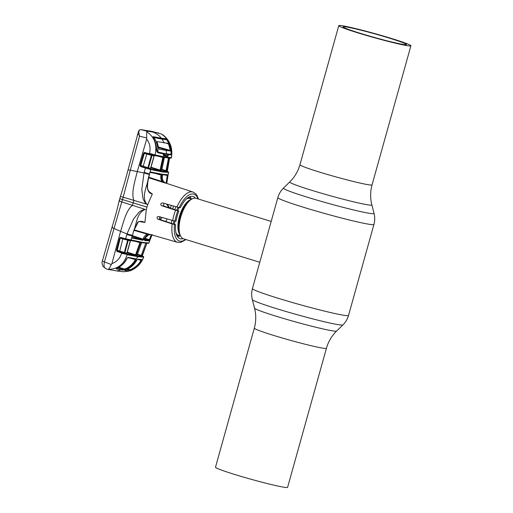 <?xml version="1.0" encoding="UTF-8"?>
<svg xmlns="http://www.w3.org/2000/svg" width="513" height="513" viewBox="0 0 513 513"><rect width="100%" height="100%" fill="white"/><g stroke="black" fill="none" stroke-linecap="round" stroke-linejoin="round"><path stroke-width="0.77" d="M360.767 33.46A32.845 1.783 15.6 0 0 406.469 44.548A32.845 1.783 15.6 0 0 388.899 37.975A32.845 1.783 15.6 0 0 343.197 26.888A32.845 1.783 15.6 0 0 360.767 33.46M390.861 38.289A37.436 2.033 15.6 0 0 338.772 25.65A37.436 2.033 15.6 0 0 358.805 33.146A37.436 2.033 15.6 0 0 410.894 45.785A37.436 2.033 15.6 0 0 390.861 38.289M326.435 348.269L287.601 487.35A37.436 2.033 -164.4 0 1 235.518 474.711A37.436 2.033 -164.4 0 1 215.486 467.215L254.32 328.134A37.436 2.033 15.6 0 0 274.346 335.63A37.436 2.033 15.6 0 0 326.435 348.269C328.326 341.62 331.725 335.88 336.624 331.052L342.915 324.902C345.621 322.235 347.493 319.067 348.539 315.405L373.939 224.425C374.945 220.757 374.984 217.076 374.048 213.389A47.049 2.559 15.6 0 1 308.589 197.595A47.049 2.559 15.6 0 1 283.465 188.098L289.755 181.948A42.643 2.315 15.6 0 0 312.526 190.554A42.643 2.315 15.6 0 0 371.854 204.873C370.168 198.204 370.232 191.535 372.06 184.866L410.894 45.785M176.049 206.739A21.193 9.119 107.1 0 0 174.747 209.67M171.836 220.257A21.193 9.119 107.1 0 0 171.483 223.347M271.191 221.424L196.043 198.319A21.193 9.119 107.1 0 0 195.504 198.198A21.193 9.119 107.1 0 0 191.137 199.493A21.193 9.119 107.1 0 0 181.102 215.896A21.193 9.119 107.1 0 0 180.185 235.108A21.193 9.119 107.1 0 0 183.59 238.834L259.79 262.252M177.498 236.615A21.193 9.119 107.1 0 0 180.089 235.724M191.4 198.929A21.193 9.119 107.1 0 0 189.759 196.736M170.585 208.297A26.843 11.549 107.1 0 0 170.617 208.15L169.309 207.502L167.315 204.251M171.201 205.354L170.617 208.15L165.962 206.765M148.642 177.761L165.346 183.083C162.416 181.833 161.159 179.492 161.589 176.049L160.909 175.914C160.524 178.049 160.954 179.941 162.198 181.589L148.77 177.216M147.654 189.444L148.52 191.298L152.329 194.01C150.328 193.01 148.879 191.625 147.975 189.874L147.936 189.855M167.379 175.183L168.136 174.786L168.604 172.406L167.18 171.284L168.2 171.823L161.666 171.284L150.578 169.001L141.024 166.116L140.703 166.545L145.384 168.052L144.018 172.932L137.266 171.586C135.073 180.897 130.975 192.779 133.893 200.403L133.13 202.859L146.962 207.092A26.843 11.549 -72.9 0 1 147.75 204.488L146.436 203.834C141.319 196.171 147.148 186.706 148.328 178.364C147.135 183.507 145.641 192.535 152.323 194.042L147.75 204.488L123.165 197.216L122.472 199.576C119.882 198.755 119.138 198.416 120.241 198.557M175.549 210.247L178.87 211.035A22.117 9.516 -72.9 0 0 176.03 221.225L172.689 220.5A26.304 11.318 -72.9 0 1 173.881 215.338A26.304 11.318 -72.9 0 1 175.549 210.247L161.492 205.649C160.242 204.232 160.614 203.315 162.615 202.911L176.895 206.976A26.304 11.318 -72.9 0 1 192.965 192.029L165.552 183.019M163.98 203.302L163.602 205.982L178.87 211.035M195.511 198.198A22.117 9.516 107.1 0 0 193.068 196.441A22.117 9.516 107.1 0 0 180.332 207.72L176.895 206.976M159.838 216.832L160.236 219.641L175.593 224.7A22.117 9.516 107.1 0 0 180.069 238.718A22.117 9.516 107.1 0 0 183.083 238.635M186.02 239.577L180.865 242.386L177.511 242.309A26.304 11.318 -72.9 0 1 172.169 223.905L158.042 219.288C156.555 217.852 156.702 216.903 158.479 216.441L172.689 220.5M172.169 223.905L174.471 224.521A24.534 10.555 107.1 0 0 185.501 239.424M175.593 224.7L174.471 224.521M173.381 205.976A21.636 9.305 -72.9 0 1 172.817 209.035M166.084 183.192L167.238 175.613L165.673 175.17M162.307 176.164L161.954 176.106C161.537 179.55 162.775 181.891 165.661 183.122L165.975 183.179C163.102 181.942 161.884 179.608 162.307 176.164L162.679 174.279L168.129 174.76L166.789 183.43L167.02 181.358L166.283 181.307M168.129 174.818L167.238 175.613M123.377 271.717C127.974 271.467 131.129 270.755 132.835 269.569C137.85 266.895 141.441 262.823 143.602 257.353L143.563 257.327C139.356 266.786 132.534 271.576 123.094 271.704L123.704 271.717M143.685 257.122L143.634 257.148A0.532 0.526 81.8 0 0 143.287 256.455L142.518 256.006L143.557 256.538L143.602 257.353M120.08 271.345L123.094 271.704M125.961 269.825C130.591 267.978 134.22 264.727 136.862 260.078L137.792 259.161L142.063 259.616L141.71 260.681C138.959 265.285 135.188 268.504 130.398 270.338L128.513 270.838L124.601 270.441L126.025 269.8M112.462 226.983C111.513 227.092 112.033 227.592 114.027 228.484L104.434 261.912L111.295 264.561L111.905 263.599C116.714 261.925 119.946 258.507 121.594 253.339L121.69 252.986L127.718 254.628L127.506 253.961L137.683 255.987L143.178 256.474L143.518 257.16L137.978 256.68L129.539 267.69L116.926 270.947L107.589 269.344L105.723 268.613L103.03 266.375C101.946 264.259 101.76 262.342 102.465 260.623L102.465 260.623A5.297 0.846 16.1 0 0 104.434 261.912C103.549 265.728 104.094 267.991 106.063 268.716M137.292 259.443L141.594 259.899A0.532 0.519 -88.6 0 0 142.063 259.616M137.311 259.443A0.532 0.487 -81.6 0 0 137.792 259.161M136.24 259.142L135.913 259.046M127.769 269.03L130.046 269.767C134.714 267.972 138.388 264.83 141.075 260.341L141.473 259.879M141.71 260.681L138.491 259.61M130.046 269.767L130.398 270.338M132.187 258.558L136.137 259.693M128.513 270.838A0.532 0.507 -85 0 0 128.539 269.819L127.096 269.357M122.145 268.325L120.478 268.049L123.87 269.165M136.862 260.078L136.907 260.065C134.22 264.804 130.584 268.055 125.993 269.819L124.826 270.274M152.188 234.473L148.873 242.982L143.082 242.457L125.64 238.769L126.987 233.947L133.534 218.968L138.523 212.831C139.946 210.862 143.589 209.746 144.608 209.189L132.508 205.354L133.13 202.859L122.472 199.576L114.027 228.484L120.587 231.331C123.505 222.321 126.14 210.086 132.508 205.354L121.844 201.936C119.285 201.173 118.574 200.737 119.715 200.634M111.905 263.599L120.587 231.331L126.987 233.947L132.303 235.32L131.091 240.135A0.532 0.372 -78 0 1 130.642 240.494L142.556 242.796L148.462 243.322A0.532 0.526 -99.5 0 0 148.873 242.982L148.462 243.322M137.683 255.987L137.978 256.68L127.173 254.698C123.973 264.317 117.695 269.197 108.326 269.338L107.73 269.363L108.326 269.338C109.032 268.94 110.019 267.35 111.295 264.561M136.016 259.937L136.041 258.879L128.147 257.385L126.91 258.308C124.646 262.989 121.357 266.285 117.035 268.196L116.124 268.857L122.697 270.133L124.986 269.671C129.674 267.831 133.348 264.586 136.016 259.937L135.4 259.642C132.803 264.182 129.212 267.35 124.633 269.139L118.888 267.26M117.118 268.19C122.094 265.612 125.403 262.31 127.057 258.289L127.699 257.673L135.547 259.161A0.532 0.468 -80.3 0 1 135.503 259.148L127.66 257.667A0.532 0.404 -78.5 0 0 127.692 257.673L127.692 257.673A0.532 0.404 -78.5 0 0 128.147 257.385M135.547 259.161A0.532 0.468 -80.3 0 0 136.041 258.879M130.373 258.206L135.4 259.642M116.124 268.857A0.532 0.436 -78.7 0 0 116.451 268.472M122.697 270.133A0.532 0.449 -79.3 0 0 122.754 269.12L117.381 268.081M118.202 267.683L122.754 269.12L124.633 269.139L124.986 269.671M127.506 253.961L127.012 253.852A0.532 0.385 102.7 0 1 127.218 254.512L121.594 253.339M127.012 253.852L122.043 252.454L121.69 252.986L117.355 251.588L117.708 251.056L117.253 250.799L116.72 251.146L117.355 251.588M120.882 237.897L120.767 237.404L119.676 238.09L120.882 237.897A0.532 0.353 102.3 0 0 120.465 238.269L127.692 240.225L124.338 252.492L117.041 250.286L120.209 238.218L117.246 250.331A0.532 0.366 103.2 0 0 117.253 250.799L116.502 250.158L116.72 251.146M119.676 238.09L116.502 250.158M122.043 252.454L117.708 251.056L119.375 251.537L119.728 251.011L122.928 238.468M127.686 239.789L127.692 240.225L130.308 240.809L126.884 253.127L124.871 252.665L128.231 240.366A0.532 0.359 102.2 0 1 128.551 240.007M125.063 253.326A0.532 0.372 103 0 1 124.871 252.665L124.338 252.492L123.986 253.024L127.089 253.788A0.532 0.391 102.6 0 1 126.884 253.127L126.749 253.114M130.174 240.834L130.308 240.809A0.532 0.378 101.9 0 1 130.571 240.482M127.711 240.122L122.947 238.737M120.933 237.91L125.698 239.25L125.64 238.769L120.767 237.404M125.711 239.25L130.616 240.488A0.532 0.372 -78 0 0 130.642 240.494L120.965 237.917L120.908 237.436M130.616 240.488L142.505 242.784M139.312 221.558L144.91 222.45L146.288 209.721L144.846 209.528C136.593 213.1 136.753 223.924 133.495 231.478L132.482 235.3L133.495 231.478L137.843 221.982L138.202 222.046C138.754 221.597 139.69 221.456 141.011 221.622L144.66 222.386C142.383 221.206 140.113 221.071 137.843 221.982M132.207 235.647L131.803 237.506L132.283 238.109L142.922 240.302L147.789 234.755L150.463 234.563L134.246 229.907M146.962 207.092A26.843 11.549 107.1 0 0 146.288 209.721L144.846 209.528M177.511 242.309L151.245 234.749C148.18 234.152 145.936 235.422 144.519 238.558L143.441 238.276L143.114 239.173L143.775 239.391M132.232 236.204L142.64 239.609A0.532 0.468 99.7 0 1 142.922 240.302M132.38 235.659L143.114 239.173L142.64 239.609L132.085 237.442A0.532 0.378 102.9 0 1 132.283 238.109M148.648 234.858L150.463 234.563M134.073 230.382L147.455 234.217L147.789 234.755M150.405 234.544L147.455 234.217C145.551 234.896 144.217 236.249 143.441 238.276M144.519 238.558L148.584 234.883L150.63 234.621M143.845 239.199L143.185 238.981M145.089 238.314L149.334 239.686L149.834 240.398L149.565 240.879L144.666 240.584L144.974 238.616C147.045 234.928 146.776 235.974 148.616 234.877L148.584 234.883M144.486 239.949A0.532 0.487 98.4 0 1 144.666 240.584M144.365 239.885L149.219 240.187A0.532 0.526 77.7 0 1 149.565 240.879M132.316 235.909L142.96 239.424M149.219 240.187L144.865 238.776M132.771 235.788L132.367 235.717M151.252 234.794L149.334 239.686L150.014 239.949M162.018 217.454L160.454 219.711M165.84 221.488L167.058 218.891M151.963 234.992L150.655 238.263L149.963 237.994M159.184 218.352L160.518 217.025M137.138 254.172L137.888 254.339M138.029 254.531L142.761 256.167A0.532 0.526 74.6 0 1 142.415 255.48L146.84 243.354L142.184 255.352M142.422 255.474L146.84 243.354A0.532 0.526 72.8 0 1 146.846 243.342L147.18 243.027M142.761 256.167L142.351 256.237A0.532 0.526 84.2 0 1 142.011 255.551L141.28 255.442L145.795 243.245M145.769 243.335L146.519 243.406A0.532 0.526 84.3 0 1 146.564 243.316M137.484 254.211L141.28 255.442M136.868 255.57L136.003 255.519L140.716 242.335M136.227 255.057L135.567 254.846L135.105 255.288L136.003 255.519M140.594 242.893L139.934 242.681L135.567 254.846L127.301 252.139M136.503 241.7L139.934 242.681M139.991 242.527L140.652 242.72M136.971 255.673L141.46 242.995M137.086 255.192L141.498 243.027M141.447 243.034L141.723 242.495M124.832 252.941L124.249 252.742M142.351 256.237L137.311 254.698M144.198 166.661L144.127 167.046M170.63 158.139L171.425 157.542L165.763 157.151L155.029 154.92C157.324 144.871 154.567 137.138 146.756 131.706L146.654 139.138L137.266 171.586L130.308 170.169L123.165 197.216L120.869 196.498M161.954 176.106L161.589 176.049L161.961 174.163L150.046 171.887L148.219 178.415M150.008 171.913L149.745 172.823M149.424 173.99L149.834 172.83M161.845 182.064L162.198 181.589L165.661 183.122M155.772 173.567L161.076 175.074L160.909 175.914M157.453 173.894L161.775 175.138M165.975 183.179L165.879 183.147C163.128 181.865 161.954 179.537 162.358 176.171M150.129 171.874L150.79 169.585L162.756 172.015L168.565 172.439A0.532 0.526 75.4 0 0 168.2 171.823M161.961 174.163L160.941 174.516L150.219 172.432L150.046 171.887L150.027 172.374M162.679 174.279L162.557 174.779L167.597 175.196M161.877 174.587L161.415 174.452M167.668 177.261L166.917 177.261M166.558 204.033L168.969 207.662L169.309 207.502M146.186 167.706L146.25 167.347M152.008 131.405A0.532 0.462 99.6 0 1 152.066 131.418L140.857 129.622L139.651 129.969C138.484 131.238 138.446 133.316 139.53 136.202L138.529 131.302L139.356 130.033A0.532 0.449 54.5 0 1 139.651 129.969M140.742 129.609A0.532 0.487 98.5 0 1 140.819 129.609L158.709 132.995L146.359 131.014L146.756 131.706M139.356 130.033L140.819 129.609A0.532 0.487 98.5 0 1 140.857 129.622L146.359 131.014M146.641 137.965L139.53 136.202L130.308 170.169L128.391 169.938M149.193 174.42L144.018 172.932L141.793 189.393L142.819 197.434C142.999 199.923 145.493 202.936 146.064 203.988L146.436 203.834M145.705 167.623L145.384 168.052L150.79 169.585A0.532 0.372 103 0 0 150.578 169.001M168.706 158.055L169.2 158.196M169.303 158.228L166.744 170.957L169.553 158.293A0.532 0.526 79.8 0 1 169.611 158.132M169.553 158.299L167.315 171.406L166.943 171.265L167.45 171.477A0.532 0.526 66.4 0 1 167.078 170.867L166.834 170.765M167.45 171.477L167.11 171.573A0.532 0.526 80 0 1 166.744 170.957L166.058 170.682L168.463 158.094L169.155 158.331A0.532 0.526 87.6 0 1 169.264 158.107M167.11 171.573L165.699 171.207L166.058 170.682L161.928 169.341M165.699 171.207L161.807 169.95M170.848 158.151A0.532 0.526 -94.2 0 0 171.387 157.728L171.425 157.542C172.708 147.34 169.405 139.517 161.524 134.073L152.175 131.437M147.609 168.168L148.469 167.879L152.002 155.484L154.028 155.907L150.533 168.36L148.469 167.879A0.532 0.366 103.2 0 0 148.667 168.469L140.934 166.084A0.532 0.353 103.3 0 1 140.78 165.513L144.307 153.4A0.532 0.359 102.2 0 1 144.551 153.015L165.167 157.562L165.763 157.151L165.936 156.183L163.705 155.785L163.346 153.881L157.927 152.797L156.497 149.982C156.478 146.134 155.606 142.582 153.887 139.318C153.015 137.856 152.81 136.971 153.278 136.676L161.364 138.189C158.953 135.233 156.01 133.168 152.534 132.008M149.892 154.394L149.899 153.817L149.892 154.394L154.49 155.535A0.532 0.385 -78.1 0 0 154.977 155.099L144.268 152.47L143.576 153.195L140.004 165.295L140.703 166.545M165.167 157.562L154.977 155.638L155.465 155.202L155.029 154.92L149.514 153.349L149.45 154.272L145.064 153.034L145.032 152.451M149.373 153.913L149.847 154.047M161.557 170.983L164.455 157.292M160.71 170.919L163.48 157.651L162.801 157.51L159.909 170.72L161.608 171.066M160.902 170.361L151.008 167.219M159.235 156.497L162.801 157.51M153.926 155.76L154.028 155.907A0.532 0.391 101.8 0 1 154.33 155.497M151.463 154.811L147.936 167.738L143.21 166.212L146.795 154.054L152.002 155.484A0.532 0.372 102 0 1 152.387 155.041M150.456 168.181L150.533 168.36A0.532 0.378 102.8 0 0 150.758 168.95L148.667 168.469M147.872 167.886L143.172 166.315L147.872 167.886M143.576 153.195L145.025 153.028M142.89 166.648L143.21 166.212L140.78 165.513L144.307 153.4L146.795 154.054L146.821 153.528M144.551 153.015L144.268 152.47M140.568 166.494L140.934 166.084L140.004 165.295M146.654 139.138C149.854 143.262 150.803 147.994 149.514 153.349M157.927 152.797L157.748 152.444L163.14 153.528L163.108 154.035L163.14 153.528L161.14 152.893L163.16 153.534M156.786 151.591L157.594 152.399M153.278 136.676L152.957 137.253L161.031 138.767L161.358 138.189L166.154 138.741L168.713 141.697C170.521 144.974 171.489 148.539 171.611 152.399L171.066 154.9L168.379 154.689L167.822 156.446L165.936 156.183L165.616 155.599L167.482 155.869L163.288 154.669M161.364 138.189L161.371 138.189A0.353 0.333 97.2 0 1 161.063 138.779L165.808 139.318L166.154 138.741M163.314 155.189L163.397 155.215A0.532 0.455 100.4 0 1 163.705 155.785M163.397 155.215L165.616 155.599M167.482 155.869A0.532 0.494 97.3 0 1 167.822 156.446M168.322 155.394L167.604 155.317L168.136 154.33A0.353 0.333 -83.1 0 1 168.379 154.689L166.052 154.259M161.076 138.779L165.808 139.318M168.713 141.697L168.27 141.864L167.815 141.235M167.533 154.137L170.983 154.304M171.066 154.9L170.079 154.304M170.701 148.603L168.161 141.832M171.611 152.399L171.22 152.399M161.524 134.073L162.518 134.643C164.667 135.881 168.335 140.023 169.38 142.543C171.605 146.622 172.304 151.598 171.489 157.472M138.529 131.302L135.201 143.634M138.132 134.733L137.67 134.598L138.17 132.63M159.03 149.225L170.508 151.072L168.379 143.403L157.004 141.582L159.049 149.232M171.143 151.406L170.887 154.342L164.295 153.496L157.889 151.976C158.094 146.66 156.805 141.896 154.022 137.683L153.765 138.991M171.118 154.099C171.073 148.738 169.572 143.941 166.616 139.703L167.751 141.126C170.361 146.167 170.284 145.82 171.227 152.483M165.308 139.273L166.616 139.703L162.108 139.177L164.295 143.018M153.092 137.298L162.108 139.177M156.555 149.065L156.523 148.43M156.58 149.071L157.889 151.976M167.11 154.169L163.397 154.233M166.231 153.842L166.558 153.894M164.243 153.49L163.256 153.605M163.48 153.586L164.173 153.47M136.785 137.805L138.247 132.341M166.289 150.585L166.398 153.868M289.755 181.948C294.654 177.12 298.053 171.38 299.945 164.731A37.436 2.033 15.6 0 0 319.971 172.233A37.436 2.033 15.6 0 0 372.06 184.866M254.32 328.134C256.147 321.465 256.211 314.796 254.525 308.127L252.332 299.611C251.396 295.924 251.434 292.243 252.441 288.575L277.841 197.595A49.889 2.712 15.6 0 0 304.53 207.585A49.889 2.712 15.6 0 0 373.939 224.425M252.441 288.575A49.889 2.712 15.6 0 0 279.13 298.566A49.889 2.712 15.6 0 0 348.539 315.405M252.332 299.611A47.049 2.559 15.6 0 0 277.501 308.948A47.049 2.559 15.6 0 0 342.915 324.902M254.525 308.127A42.643 2.315 15.6 0 0 277.334 316.592A42.643 2.315 15.6 0 0 336.624 331.052M190.727 198.717A19.661 8.458 107.1 0 0 188.701 197.704A19.661 8.458 107.1 0 0 188.072 197.652M178.075 207.29A19.661 8.458 107.1 0 0 176.728 210.234M173.83 220.802A19.661 8.458 107.1 0 0 173.522 224.021M176.619 234.909A19.661 8.458 107.1 0 0 178.139 235.518A19.661 8.458 107.1 0 0 179.415 235.518M191.824 199.057L189.938 198.48A19.25 8.279 107.1 0 0 189.451 198.364A19.25 8.279 107.1 0 0 186.431 198.967M179.159 207.528A19.25 8.279 107.1 0 0 177.767 210.535M174.888 221.039A19.25 8.279 107.1 0 0 174.58 224.367M176.004 232.902A19.25 8.279 107.1 0 0 178.627 235.275L180.512 235.852M191.157 199.474A19.25 8.279 107.1 0 0 179.717 215.473A19.25 8.279 107.1 0 0 180.198 235.134M191.137 199.493L189.72 200.461A19.661 8.458 107.1 0 0 180.409 215.684A19.661 8.458 107.1 0 0 179.563 233.511L180.185 235.108M163.602 205.982L161.492 205.649M197.954 198.909A24.534 10.555 107.1 0 0 179.21 207.541M160.236 219.641L158.042 219.288M177.806 210.862A24.534 10.555 107.1 0 0 176.139 215.915A24.534 10.555 107.1 0 0 174.965 221.052M167.007 176.799L167.738 176.882A5.297 0.66 -168.9 0 0 167.764 176.838L166.796 183.43M126.487 269.626L128.539 269.819M119.375 251.537L123.986 253.024M132.335 235.198L132.174 235.768A5.297 0.84 15.2 0 1 126.833 234.486M133.451 231.286L138.202 222.046M150.476 238.712L149.796 238.442M127.147 252.685L135.105 255.288M141.255 255.615L141.28 255.974M148.501 191.259L148.52 191.298C147.635 189.291 146.782 186.969 148.494 178.434L149.591 174.016L144.172 172.387M161.217 174.503A0.532 0.468 -80.5 0 0 161.544 174.099M162.724 174.747A0.532 0.481 -81.3 0 0 163.057 174.337M167.757 176.786A5.297 0.66 -168.9 0 1 167.764 176.838L168.604 172.406M161.666 171.284A0.532 0.468 99.6 0 1 161.973 171.887M163.166 171.528A0.532 0.481 98.5 0 1 163.487 172.131M171.445 157.703L170.791 158.158L165.212 157.574M150.61 154.586L150.694 154.035L150.61 154.586M149.841 154.336L149.392 154.208L149.841 154.336M150.86 167.757L159.909 170.72M160.146 170.521L160.793 170.733L160.146 170.521M158.414 147L170.566 150.495M170.508 151.072L158.523 147.629M168.79 144.038L166.411 143.255M299.945 164.731L338.772 25.65M277.841 197.595C278.886 193.933 280.758 190.765 283.465 188.098M371.854 204.873L374.048 213.389M198.473 199.07L197.197 195.819L195.742 193.811L192.965 192.029M116.926 270.947L120.337 271.383M102.465 260.623L112.039 227.176C115.085 217.281 117.458 208.483 119.151 200.782L124.665 182.481L137.664 134.598M130.962 240.488L130.443 240.873L127.012 253.178M144.647 239.52L144.352 239.885M150.655 238.263L148.905 242.97M142.261 255.955L137.446 254.32M137.042 255.666L137.138 255.192M150.238 172.439L160.935 174.516M154.977 155.638L154.49 155.535M150.527 168.777L150.918 168.918L150.694 168.341L154.176 155.894M161.698 170.483L164.282 157.773M163.416 153.913L163.365 154.599M157.658 152.425C157.196 152.323 156.831 151.515 156.574 150.001C156.548 146.16 155.67 142.608 153.945 139.344L153.079 137.157L161.063 138.779M165.333 139.273L166.456 139.619M137.747 133.925L136.708 138.08"/></g></svg>

